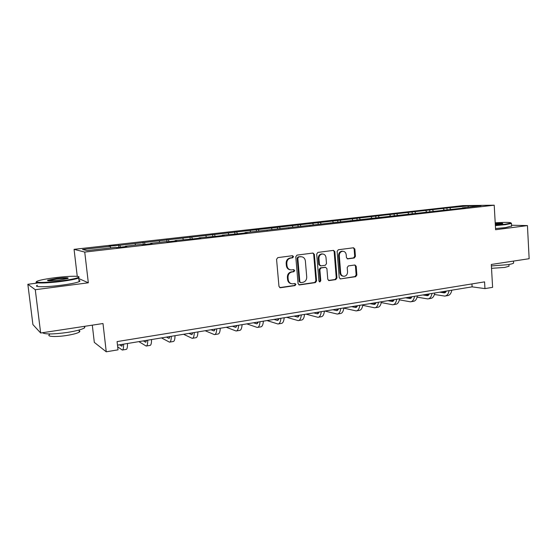 <?xml version="1.0" encoding="UTF-8"?>
<svg xmlns="http://www.w3.org/2000/svg" width="557" height="557" viewBox="0 0 557 557"><rect width="100%" height="100%" fill="white"/><g stroke="black" fill="none" stroke-linecap="round" stroke-linejoin="round"><path stroke-width="0.84" d="M293.518 256.638L292.522 255.705L277.825 257.613L276.564 259.311L278.973 286.437L280.338 287.753L295.05 285.595L295.913 284.411L294.966 283.506L292.55 283.826C290.1 283.68 288.651 282.288 288.213 279.642L288.018 277.393C288.032 274.455 289.348 272.652 291.979 271.99L293.852 271.732L294.716 270.556L293.748 269.63L291.443 269.929C288.937 269.818 287.454 268.404 286.994 265.703L286.799 263.447C286.813 260.495 288.136 258.699 290.768 258.058L292.655 257.807L293.518 256.638M290.301 269.825C288.053 269.477 286.737 268.07 286.354 265.605L286.159 263.357C286.173 260.404 287.496 258.615 290.127 257.975L292.007 257.731L292.871 256.554L292.341 255.726M279.732 287.614L294.402 285.463L295.266 284.286L294.827 283.52M291.332 283.673C289.18 283.276 287.927 281.891 287.572 279.523L287.377 277.282C287.391 274.343 288.707 272.547 291.332 271.886L293.205 271.628L294.068 270.451L293.588 269.651M354.273 257.988L355.429 256.373L354.865 249.063L353.549 247.774L338.308 249.752L337.131 251.381L339.22 277.63L340.501 278.897L355.714 276.669L356.87 275.047L356.195 266.26L354.913 264.986L348.376 265.898L347.206 267.527L347.554 271.907C347.491 274.462 346.343 275.931 344.101 276.307C342.158 276.195 341.016 275.061 340.675 272.895L339.304 255.635C339.345 253.136 340.459 251.68 342.639 251.256C344.658 251.325 345.841 252.481 346.203 254.716L346.426 257.592L347.735 258.873L354.273 257.988L353.542 257.912L354.698 256.297L354.134 249L353.333 247.795M37.18 283.088L27.85 284.272L35.272 289.71L40.661 333.002L102.996 323.526L106.248 351.801L118.021 349.838L117.081 341.594L484.569 281.87L484.959 288.61L492.611 287.335L491.302 264.464L529.15 258.706L527.437 225.585L511.549 225.237M35.272 289.71L88.326 282.796L84.741 252.077L494.212 205.199L495.598 229.735L527.437 225.585M314.364 254.361L312.978 253.045L297.006 255.12L295.774 256.798L298.079 283.645L299.415 284.947L315.373 282.608L316.578 280.937L314.364 254.361L313.688 254.291L312.846 253.059M317.901 252.405L333.504 250.378L334.854 251.68L336.957 277.957L335.78 279.6L329.076 280.582L327.781 279.301L326.903 268.613L325.58 267.318L321.062 267.945L319.857 269.602L320.783 280.77L319.843 281.939L318.931 281.041L316.696 254.055L317.901 252.405M40.661 333.002L32.912 324.578L27.85 284.272M84.741 252.077L74.067 249.341L462.964 205.603L494.212 205.199M447.034 209.606L446.937 207.998L119.887 245.268L109.054 246.124L110.279 246.354L82.533 249.487L87.066 250.587L115.55 247.343L116.866 247.593L126.787 246.459L125.416 246.222L125.367 246.619M446.937 207.998L468.277 205.888L481.053 205.735L462.324 207.865L465.415 207.838L245.038 232.603L247.12 232.735L238.396 233.731L222.313 235.186L224.269 235.339L215.322 236.363L199.009 237.839L200.833 238.013L191.657 239.057L175.107 240.561L176.792 240.756L167.379 241.829L165.749 241.627L150.585 243.353L152.117 243.569L142.453 244.669L140.984 244.446L125.416 246.222M444.249 210.254L443.24 208.715M433.353 211.159L432.552 209.926M444.751 209.864L444.563 210.212M426.697 212.085L425.799 210.685M415.668 213.178L414.881 211.925M426.78 211.911L426.599 212.266M408.768 213.965L407.982 212.704M397.594 215.232L396.821 213.965M408.406 213.999L408.232 214.361M390.541 216.039L389.768 214.758M379.122 217.334L378.356 216.053M389.615 216.144L389.447 216.499M371.902 218.156L371.15 216.868M360.226 219.486L359.481 218.184M370.391 218.33L370.231 218.692M352.846 220.328L352.108 219.019M340.905 221.686L340.181 220.363M350.715 220.572L350.569 220.934M333.358 222.549L332.633 221.22M321.138 223.935L320.428 222.598M330.58 222.863L330.433 223.232M313.41 224.819L312.714 223.468M300.912 226.239L300.223 224.882M309.964 225.209L309.824 225.585M293.003 227.138L292.321 225.773M280.206 228.6L279.537 227.221M288.846 227.618L288.721 227.987M272.108 229.519L271.447 228.133M259.026 231.058L258.357 229.616M267.207 230.076L267.095 230.459M250.72 231.956L250.079 230.549M237.373 233.662L236.669 232.067M245.038 232.603L244.934 232.986M228.802 234.448L228.189 233.028M215.197 236.349L214.452 234.581M222.313 235.186L222.215 235.576M206.355 237.004L205.763 235.562M192.409 238.974L191.685 237.15M199.009 237.839L198.926 238.229M183.344 239.628L182.78 238.159M169.036 241.641L168.353 239.788M175.107 240.561L175.037 240.958M159.755 242.309L159.218 240.819M145.078 244.377L144.423 242.49M150.585 243.353L150.522 243.75M135.567 245.066L135.059 243.548M120.493 247.176L119.887 245.268M110.752 247.893L110.279 246.354M92.302 325.149L94.314 342.381L106.248 351.801M77.256 276.356L74.067 249.341M117.485 345.145L472.113 286.848L484.959 288.61M468.117 207.204L468.277 205.888M450.662 209.188L449.847 207.97M462.324 207.865L462.136 208.214M471.939 283.924L472.113 286.848M118.864 247.364L118.599 245.045M143.246 244.586L142.996 242.295M167.009 241.787L166.787 239.607M190.181 238.911L189.986 236.99M212.809 236.272L212.628 234.434M234.894 233.759L234.727 231.942M256.464 231.301L256.304 229.505M277.525 228.906L277.372 227.131M298.106 226.56L297.953 224.805M318.207 224.269L318.068 222.535M337.862 222.034L337.723 220.321M357.072 219.848L356.946 218.149M375.864 217.71L375.738 216.032M394.238 215.615L394.119 213.958M412.215 213.568L412.103 211.925M429.816 211.563L429.705 209.94M88.326 282.796L78.774 278.556M298.824 284.815L314.698 282.483L315.896 280.819L313.688 254.291M298.677 257.021L297.814 258.19L299.833 281.738L300.773 282.643L302.82 282.35C305.41 281.682 306.712 279.899 306.726 276.989L305.368 260.961C304.916 258.232 303.426 256.826 300.898 256.735L298.023 256.944L297.166 258.107L297.814 258.19M300.404 282.573L299.179 281.612L297.166 258.107M301.288 256.728L300.641 256.763M298.023 256.944L299.986 256.686M328.498 280.45L335.077 279.489L336.254 277.846L334.151 251.611L333.33 250.399M325.323 267.283L320.372 267.847L319.175 269.497L320.094 280.651L320.783 280.77M319.349 281.793L320.094 280.651M325.998 257.487C325.629 255.231 324.418 254.069 322.35 253.992C320.115 254.417 318.98 255.9 318.938 258.434L319.446 264.589L320.888 265.884L325.309 265.271L326.499 263.628L325.998 257.487M322.552 253.985L321.668 253.922C319.433 254.347 318.298 255.823 318.256 258.351L318.938 258.434M320.352 265.835L318.764 264.498L318.256 258.351M347.199 258.775L353.542 257.912M342.778 251.249L341.928 251.193C339.749 251.611 338.635 253.066 338.593 255.566L339.304 255.635M343.168 276.202C341.337 275.98 340.271 274.845 339.965 272.791L338.593 255.566M340.633 278.89L354.983 276.557L356.139 274.935L355.463 266.169L354.725 265.007M122.547 344.31L121.732 346.162L119.671 344.783M117.68 346.844L122.282 350.04C123.208 350.019 123.64 348.055 123.577 344.142M122.582 349.991L126.147 349.392C127.093 349.371 127.539 347.408 127.49 343.502M54.948 277.72C46.551 278.806 40.786 279.893 37.66 280.993C32.25 282.893 45.841 282.886 61.033 280.895C70.022 279.705 75.787 278.563 78.342 277.483C82.29 275.729 69.005 275.91 54.948 277.72M78.969 276.975L78.711 278.02C75.926 279.127 70.078 280.262 61.173 281.445C46.607 283.353 32.96 283.52 36.581 281.821M56.417 278.486C65.246 277.518 69.096 277.504 67.961 278.444L59.453 280.074C50.854 281.02 46.906 281.069 47.617 280.206L56.417 278.486M67.85 278.486C66.22 278.145 62.454 278.319 56.549 279.015L47.999 280.756M84.936 326.27L84.587 327.857C81.886 329.493 76.135 331.018 67.32 332.445C53.507 334.325 45.214 334.423 42.429 332.738M79.129 330.705C80.048 331.046 80.104 331.506 79.289 332.083C77.326 333.288 73.176 334.409 66.84 335.446C56.034 337.187 46.085 336.679 49.496 334.632M78.997 280.491C80.25 280.742 80.292 281.139 79.143 281.675C76.365 282.817 70.523 283.986 61.625 285.184C46.377 287.217 32.522 287.217 37.451 285.275M495.34 225.181L505.192 224.241L511.075 223.051C510.936 222.285 505.652 222.208 495.208 222.807M511.103 223.03L511.451 223.461L505.478 224.645L495.361 225.613M495.236 223.385C500.451 223.106 502.943 223.169 502.72 223.566L495.305 224.568M502.136 223.754L495.264 223.803M513.568 262.549L513.596 263.085C512.99 263.635 511.013 264.171 507.678 264.693L491.385 265.94M509.007 265.842L509.028 266.246L504.746 267.43L491.525 268.321M511.591 226.017L505.638 227.583L495.528 228.551M146.575 340.362L145.628 342.214L143.337 340.898M138.874 341.629L146.171 346.043C147.208 346.001 147.73 344.045 147.737 340.174M146.505 345.988L149.937 345.417C151.003 345.368 151.539 343.411 151.553 339.547M170.01 336.512L168.931 338.364L166.425 337.096M161.488 337.911L169.474 342.144C170.623 342.082 171.236 340.132 171.298 336.296M169.843 342.082L173.157 341.532C174.327 341.462 174.947 339.519 175.016 335.69M192.882 332.752L191.685 334.604L188.969 333.392M183.573 334.284L192.214 338.343C193.474 338.259 194.163 336.317 194.289 332.522M192.625 338.273L195.806 337.737C197.081 337.653 197.784 335.718 197.916 331.923M215.204 329.083L213.888 330.935L210.978 329.779M215.106 329.472L214.459 329.201M205.15 330.733L214.417 334.625C215.775 334.527 216.541 332.599 216.722 328.832M214.856 334.548L217.926 334.04C219.298 333.935 220.078 332.007 220.266 328.247M236.997 325.497L235.576 327.349L232.478 326.242M236.836 326.04L235.876 325.685M226.239 327.265L236.098 330.997C237.547 330.879 238.389 328.957 238.619 325.232M236.572 330.921L239.524 330.426C240.986 330.308 241.842 328.386 242.079 324.661M258.281 322.002L256.756 323.847L253.484 322.788M258.058 322.663L256.805 322.245M246.848 323.882L257.271 327.453C258.81 327.321 259.722 325.413 260.008 321.716M257.773 327.37L260.62 326.896C262.173 326.757 263.092 324.849 263.384 321.159M279.078 318.583L277.449 320.428L274.009 319.419M278.779 319.349L277.254 318.882M267.005 320.567L277.964 323.993C279.579 323.847 280.561 321.939 280.895 318.284M278.493 323.902L281.229 323.443C282.865 323.297 283.854 321.396 284.195 317.741M299.394 315.241L297.668 317.086L294.075 316.118M299.032 316.098L297.243 315.596M286.709 317.33L298.183 320.609C299.882 320.449 300.919 318.555 301.302 314.928M298.733 320.519L301.379 320.073C303.092 319.913 304.143 318.019 304.533 314.399M322.392 253.957L321.668 253.922M319.252 311.976L317.441 313.821L313.688 312.895M318.82 312.902L316.794 312.38M305.995 314.155L317.943 317.302C319.718 317.128 320.825 315.241 321.25 311.648M318.527 317.205L321.069 316.78C322.858 316.599 323.972 314.719 324.404 311.133M338.67 308.787L336.769 310.625L332.877 309.741M338.162 309.776L335.913 309.239M324.856 311.057L337.27 314.071C339.116 313.876 340.278 312.004 340.745 308.446M337.876 313.967L340.327 313.556C342.186 313.368 343.356 311.495 343.829 307.937M357.65 305.668L355.672 307.499L351.641 306.656M357.079 306.712L354.614 306.162M343.808 308.132L356.167 310.91C358.088 310.702 359.3 308.836 359.808 305.313M356.793 310.806L359.161 310.409C361.089 310.2 362.308 308.341 362.823 304.818M376.226 302.611L374.165 304.442L370.008 303.635M375.578 303.704L372.912 303.154M362.753 305.34L374.659 307.812C376.643 307.596 377.911 305.744 378.454 302.249M375.307 307.708L377.583 307.325C379.582 307.109 380.849 305.25 381.406 301.762M394.391 299.624L392.267 301.455L387.978 300.683M393.681 300.759L390.826 300.216M381.273 302.576L392.755 304.783C394.795 304.561 396.111 302.716 396.695 299.248M393.423 304.672L395.616 304.31C397.67 304.08 398.993 302.235 399.578 298.775M412.173 296.7L409.973 298.524L405.573 297.786M411.393 297.87L408.358 297.334M399.383 299.847L410.46 301.824C412.563 301.588 413.921 299.75 414.54 296.317M411.15 301.706L413.259 301.358C415.376 301.114 416.74 299.283 417.367 295.851M429.579 293.845L427.316 295.663L422.798 294.959M428.73 295.036L425.527 294.507M417.096 297.146L427.79 298.921C429.955 298.677 431.362 296.846 432.009 293.442M428.5 298.803L430.54 298.461C432.705 298.211 434.119 296.387 434.773 292.989M446.623 291.039L444.291 292.857L439.668 292.181M445.704 292.265L442.342 291.743M434.432 294.486L444.764 296.087C446.979 295.823 448.427 294.005 449.109 290.629M445.489 295.962L447.452 295.635C449.673 295.37 451.128 293.56 451.818 290.19M290.127 257.975L290.768 258.058M286.159 263.357L286.799 263.447M286.354 265.605L286.994 265.703M293.205 271.628L293.852 271.732M291.332 271.886L291.979 271.99M287.377 277.282L288.018 277.393M287.572 279.523L288.213 279.642M294.402 285.463L295.05 285.595M279.865 287.607L280.491 287.739M292.007 257.731L292.655 257.807M315.896 280.819L316.578 280.937M314.698 282.483L315.373 282.608M298.907 284.801L299.562 284.933M299.179 281.612L299.833 281.738M334.151 251.611L334.854 251.68M336.254 277.846L336.957 277.957M335.077 279.489L335.78 279.6M328.512 280.45L329.201 280.568M324.787 267.235L325.476 267.332M320.372 267.847L321.062 267.945M319.175 269.497L319.857 269.602M318.764 264.498L319.446 264.589M347.276 258.803L347.826 258.866M339.965 272.791L340.675 272.895M355.463 266.169L356.195 266.26M356.139 274.935L356.87 275.047M354.983 276.557L355.714 276.669M354.134 249L354.865 249.063M354.698 256.297L355.429 256.373M121.523 346.071L122.101 345.981M145.391 342.13L146.045 342.019M168.674 338.28L169.405 338.162M191.406 334.527L192.193 334.395M213.589 330.865L214.445 330.726M235.256 327.286L236.168 327.133M256.415 323.791L257.39 323.631M277.094 320.372L278.117 320.205M297.299 317.037L298.378 316.856M317.051 313.772L318.179 313.584M336.365 310.583L337.535 310.388M355.255 307.457L356.473 307.262M373.733 304.407L374.993 304.199M391.815 301.421L393.117 301.205M409.52 298.496L410.857 298.274M426.843 295.635L428.215 295.405M443.811 292.829L445.217 292.599M279.753 287.628L280.338 287.753M298.879 284.843L299.415 284.947M300.244 256.659L300.898 256.735M328.609 280.505L329.076 280.582M324.884 267.228L325.58 267.318M347.359 258.831L347.735 258.873M341.928 251.193L342.639 251.256M340.062 278.827L340.501 278.897M79.143 281.675L78.711 278.02M79.045 330.016L79.289 332.083M84.587 327.857L84.406 326.353M48.181 280.658L47.617 280.206M78.342 277.483L78.899 277.936M511.611 226.358L511.451 223.461M508.931 264.484L509.028 266.246M513.596 263.085L513.491 261.087M511.075 223.051L511.507 223.42M277.449 320.428L277.797 320.372M297.668 317.086L298.037 317.024M317.441 313.821L317.824 313.758M336.769 310.625L337.173 310.562M355.672 307.499L356.09 307.436M374.165 304.442L374.596 304.373M392.267 301.455L392.706 301.379M409.973 298.524L410.432 298.455M427.316 295.663L427.783 295.586M444.291 292.857L444.771 292.78"/></g></svg>
